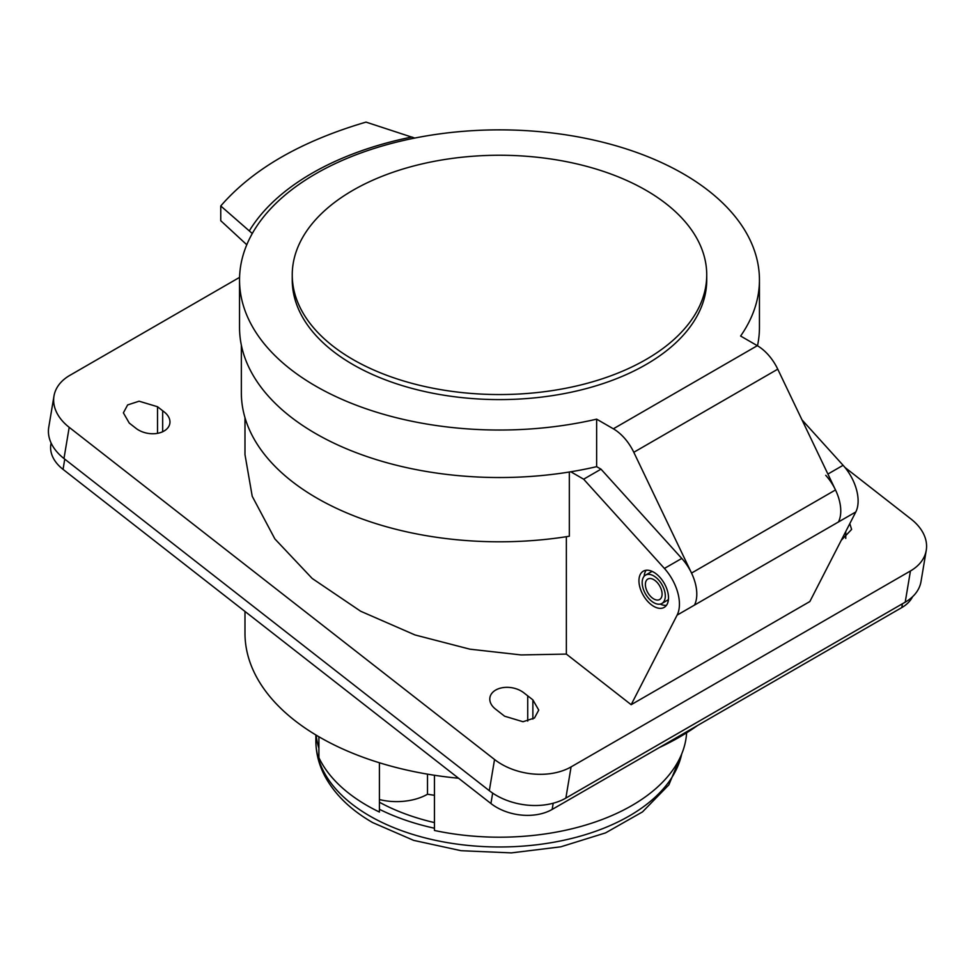 <?xml version="1.0" encoding="UTF-8"?>
<svg xmlns="http://www.w3.org/2000/svg" width="975" height="975" viewBox="0 0 975 975"><rect width="100%" height="100%" fill="white"/><g stroke="black" fill="none" stroke-linecap="round" stroke-linejoin="round"><path stroke-width="1.46" d="M661.915 603.452A16.356 9.445 -120 0 0 664.426 590.338A16.356 9.445 -120 0 0 653.737 575.92A16.356 9.445 -120 0 0 645.56 575.116A16.356 9.445 -120 0 0 643.049 588.217A16.356 9.445 -120 0 0 653.737 602.635A16.356 9.445 -120 0 0 661.915 603.452L667.058 600.478A16.356 9.445 -120 0 0 668.46 599.332M653.737 572.215A20.902 12.066 -120 0 0 643.281 571.179A20.902 12.066 -120 0 0 640.075 587.925A20.902 12.066 -120 0 0 653.737 606.352A20.902 12.066 -120 0 0 664.182 607.388A20.902 12.066 -120 0 0 667.388 590.631A20.902 12.066 -120 0 0 653.737 572.215M646.169 570.241A20.902 12.066 -120 0 0 644.158 576.262M653.737 579.638A11.822 6.825 -120 0 0 647.827 579.053A11.822 6.825 -120 0 0 646.011 588.51A11.822 6.825 -120 0 0 653.737 598.93A11.822 6.825 -120 0 0 659.636 599.515A11.822 6.825 -120 0 0 661.452 590.046A11.822 6.825 -120 0 0 653.737 579.638M527.731 695.845L523.77 692.762A20 13.37 -170.5 0 0 501.918 687.802A20 13.37 -170.5 0 0 489.791 699.38A20 13.37 -170.5 0 0 495.495 709.081L504.599 716.198L523.014 721.732L534.483 718.002L538.736 710.068L532.874 699.867L527.731 695.845L527.731 721.073M244.981 611.459L244.981 633.214A254.499 146.933 0 0 0 319.52 737.112A254.499 146.933 0 0 0 458.543 778.233M659.405 747.52A254.499 146.933 0 0 0 697.466 725.546M379.409 762.767L379.409 812.041A187.237 108.103 180 0 1 367.087 805.545A187.237 108.103 180 0 1 318.898 757.66L318.898 736.747M686.619 732.798A187.237 108.103 180 0 1 434.448 830.468L434.448 775.271M244.981 417.678L244.981 454.594L252.22 496.275L274.877 538.919L312.195 578.467L360.665 611.24L415.009 634.957L469.865 649.167L521.113 654.932L566.365 654.091L631.166 704.693L677.113 615.115A36.355 20.987 -120 0 0 664.414 568.449L583.647 479.2L601.002 469.17L681.769 558.431A36.355 20.987 60 0 1 694.468 605.097L838.439 521.978A36.355 20.987 -120 0 0 825.74 475.312M601.002 469.17L596.639 466.659A259.959 150.089 0 0 1 315.668 433.57A259.959 150.089 0 0 1 239.533 327.442L239.533 279.947A259.959 150.089 0 0 0 315.668 386.076A259.959 150.089 0 0 0 596.639 419.153L596.639 466.659M134.392 427.074L135.976 428.317A20 13.37 9.5 0 0 157.828 433.278A20 13.37 9.5 0 0 169.955 421.688A20 13.37 9.5 0 0 164.251 411.986L157.523 406.733L139.108 401.2L127.64 404.93L123.386 412.864L129.248 423.065L134.392 427.074M239.57 277.375L69.786 375.399A54.539 36.477 9.5 0 0 53.978 396.057A54.539 36.477 9.5 0 0 69.201 427.33L494.544 759.501A54.539 36.477 9.5 0 0 571.082 766.898L910.443 570.972A54.539 36.477 9.5 0 0 926.25 550.314A54.539 36.477 9.5 0 0 911.028 519.041L844.947 467.439M841.279 540.272L851.614 529.425L849.81 523.624M631.166 704.693L809.847 601.538L855.794 511.96L838.439 521.978A36.355 20.987 -120 0 0 835.502 489.95L777.757 369.172L633.799 452.29L691.531 573.068A36.355 20.987 60 0 1 694.468 605.097L838.439 521.978M802.011 419.884L843.095 465.294A36.355 20.987 60 0 1 855.794 511.96M566.365 654.091L566.365 536.701M241.349 345.162L241.349 392.754A258.143 149.041 0 0 0 569.327 536.238L569.327 472.01M583.647 479.2L570.802 471.778M912.588 596.7A43.631 29.177 -170.5 0 1 901.802 607.571L552.155 809.433A43.631 29.177 -170.5 0 1 490.925 803.522L63.046 469.377A43.631 29.177 -170.5 0 1 50.871 444.356L51.102 442.979M571.082 766.898L565.866 798.086L905.214 602.16L910.443 570.972M565.866 798.086A54.539 36.477 -170.5 0 1 489.316 790.688L494.544 759.501M69.201 427.33L63.972 458.518L489.316 790.688M63.972 458.518A54.539 36.477 -170.5 0 1 48.75 427.245L53.978 396.057M926.25 550.314L921.022 581.502A54.539 36.477 -170.5 0 1 905.214 602.16M162.667 431.742L162.667 410.755M660.221 604.086A20.902 12.066 -120 0 0 666.437 605.341M652.385 571.508A16.356 9.445 -120 0 0 650.691 572.142L645.56 575.116M434.448 795.307L427.501 794.235A43.631 25.192 180 0 1 379.409 799.561M427.501 794.235L427.501 774.15M434.448 828.226A183.605 106.007 180 0 1 379.409 809.287M318.898 748.239A183.605 106.007 180 0 1 316.18 735.15M434.448 822.595A174.513 100.754 180 0 1 379.409 802.218M633.799 452.29A36.355 20.987 -120 0 0 613.348 428.805L757.319 345.686L740.61 336.034A259.959 150.089 0 0 0 759.44 279.947A259.959 150.089 0 0 0 683.304 173.818A259.959 150.089 0 0 0 400.006 141.29A259.959 150.089 0 0 0 239.533 279.947M352.95 359.507A207.236 119.645 0 0 0 578.797 385.442A207.236 119.645 0 0 0 706.729 274.901A207.236 119.645 0 0 0 646.023 190.296A207.236 119.645 0 0 0 420.176 164.361A207.236 119.645 0 0 0 292.244 274.901A207.236 119.645 0 0 0 352.95 359.507M292.244 274.901L292.244 279.947A207.236 119.645 0 0 0 352.95 364.553A207.236 119.645 0 0 0 578.797 390.487A207.236 119.645 0 0 0 706.729 279.947L706.729 274.901M613.348 428.805L596.639 419.153M757.319 345.686A36.355 20.987 60 0 1 777.757 369.172M246.772 244.749L220.752 220.703L220.752 205.969C252.683 169.15 301.092 141.204 366.015 122.107L411.621 137.061M220.752 205.969L252.281 233.512M757.49 345.784A259.959 150.089 0 0 0 759.44 327.442L759.44 279.947M414.704 138.072L411.803 137.024A265.054 153.026 0 0 0 249.356 230.807M694.468 605.097L677.113 615.115M664.414 568.449L681.769 558.431M827.909 474.057L843.095 465.294M901.802 607.571L902.436 603.769M552.155 809.433L553.203 803.229M490.925 803.522L492.668 793.114M63.046 469.377L64.764 459.128M157.523 433.339L157.523 406.733M532.874 719.075L532.874 699.867M845.752 538.432L845.752 531.533M682.049 753.114L668.862 784.851L642.513 811.895L605.585 832.882L560.783 846.824L511.375 852.893L461.077 850.7L413.668 840.377L372.669 822.583C350.768 809.993 334.839 794.527 324.882 776.173C318.935 764.912 315.937 753.175 315.876 740.976A183.605 106.007 0 0 0 369.659 815.929A183.605 106.007 0 0 0 559.211 841.218A183.605 106.007 0 0 0 681.708 753.955M835.502 489.95L691.531 573.068M757.624 345.162L757.624 345.869M315.876 740.976L315.876 734.967"/></g></svg>
